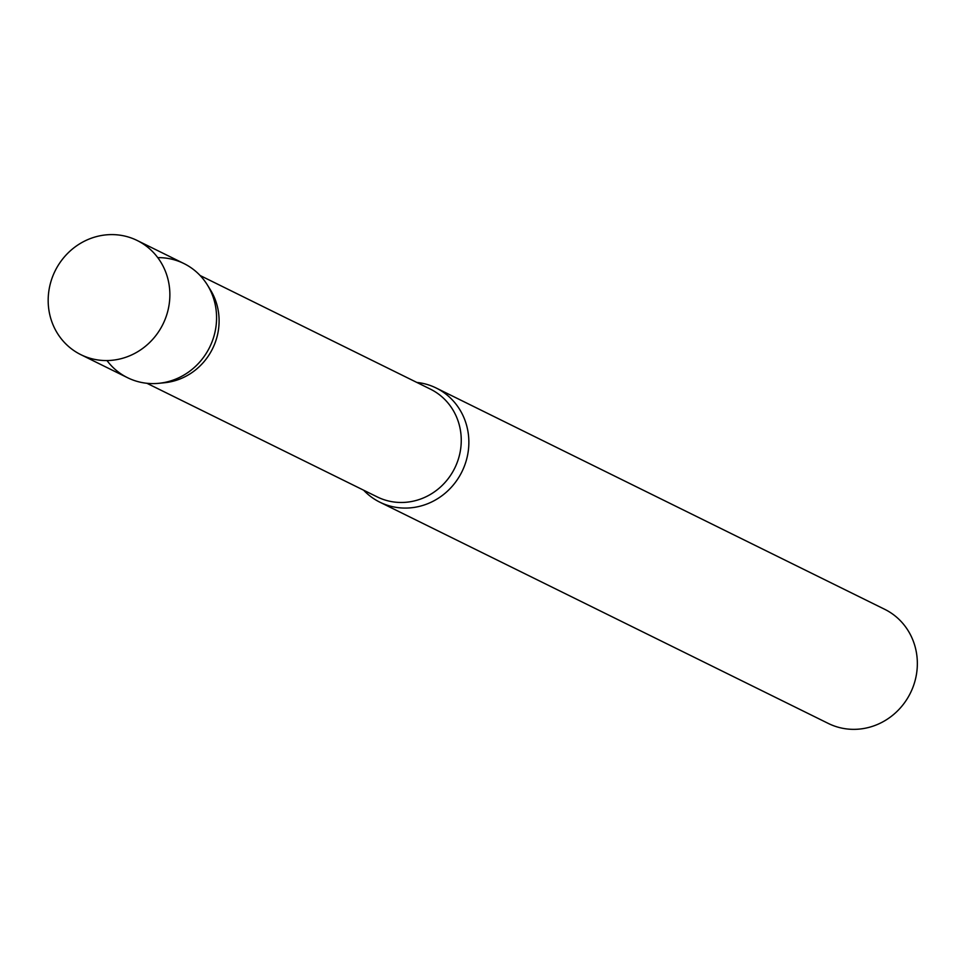 <?xml version="1.0" encoding="UTF-8"?>
<svg xmlns="http://www.w3.org/2000/svg" width="964" height="964" viewBox="0 0 964 964"><rect width="100%" height="100%" fill="white"/><g stroke="black" fill="none" stroke-linecap="round" stroke-linejoin="round"><path stroke-width="1.45" d="M80.855 354.668L127.561 377.707A63.66 60.142 -63.7 0 0 216.551 315.975A63.66 60.142 -63.7 0 0 183.895 263.534L137.189 240.494A63.66 60.142 -63.7 0 0 48.2 302.226A63.66 60.142 -63.7 0 0 80.855 354.668A63.66 60.142 -63.7 0 0 169.845 292.935A63.66 60.142 -63.7 0 0 137.189 240.494M157.759 257.641A63.66 60.142 116.3 0 1 207.429 285.031A63.66 60.142 116.3 0 1 158.94 383.311A63.66 60.142 116.3 0 1 157.481 383.431A63.66 60.142 116.3 0 1 106.992 360.56M416.81 382.431A63.66 60.142 116.3 0 1 436.174 388.01A63.66 60.142 116.3 0 1 467.311 456.442A63.66 60.142 116.3 0 1 409.772 507.908A63.66 60.142 116.3 0 1 379.852 502.184A63.66 60.142 116.3 0 1 363.633 490.206M436.174 388.01L884.663 609.284A63.66 60.142 116.3 0 1 915.8 677.716A63.66 60.142 116.3 0 1 858.249 729.182A63.66 60.142 116.3 0 1 828.341 723.458L379.852 502.184M207.429 285.031L210.465 289.947A60.093 56.78 116.3 0 1 164.687 382.72L158.94 383.311M200.114 275.511L430.402 389.131A60.093 56.78 116.3 0 1 459.792 453.743A60.093 56.78 116.3 0 1 405.47 502.316A60.093 56.78 116.3 0 1 377.225 496.906L146.938 383.298"/></g></svg>
